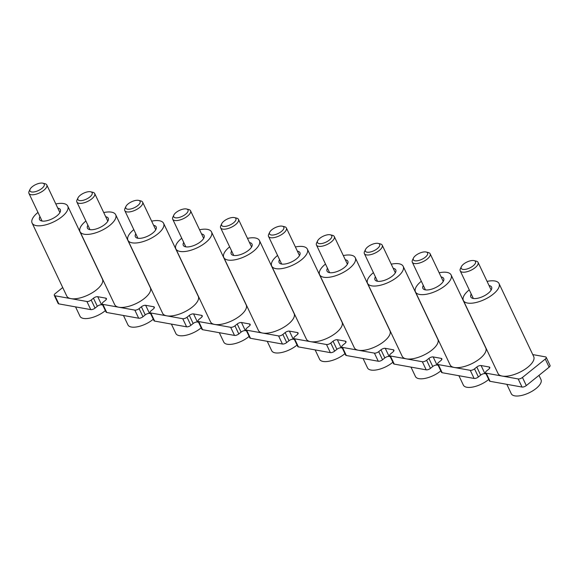 <?xml version="1.0" encoding="UTF-8"?>
<svg xmlns="http://www.w3.org/2000/svg" width="579" height="579" viewBox="0 0 579 579"><rect width="100%" height="100%" fill="white"/><g stroke="black" fill="none" stroke-linecap="round" stroke-linejoin="round"><path stroke-width="0.87" d="M438.317 364.596L442.168 372.71A3.293 1.361 -25.4 0 1 441.473 372.283L437.623 364.169A3.293 1.361 154.6 0 0 438.317 364.596L470.264 370.336L474.114 378.449A3.293 1.361 -25.4 0 0 478.384 376.965L480.664 375.127A3.293 1.361 154.6 0 1 484.941 373.65L486.049 373.846M442.168 372.71L474.114 378.449M486.237 373.202L490.087 381.315A3.293 1.361 -25.4 0 1 489.393 380.888L485.542 372.775A3.293 1.361 154.6 0 0 486.237 373.202L518.183 378.941A3.293 1.361 -25.4 0 0 522.453 377.457L545.28 359.074A3.423 1.419 -25.4 0 0 546.2 357.308A3.423 1.419 -25.4 0 0 545.512 356.874L532.76 354.587M390.398 355.998L394.248 364.104A3.293 1.361 -25.4 0 1 393.554 363.677L389.703 355.564A3.293 1.361 154.6 0 0 390.398 355.998L422.344 361.73L426.195 369.843A3.293 1.361 -25.4 0 0 430.472 368.36L432.745 366.521A3.293 1.361 154.6 0 1 437.022 365.045L438.129 365.24M394.248 364.104L426.195 369.843M342.478 347.393L346.329 355.506A3.293 1.361 -25.4 0 1 345.634 355.079L341.784 346.966A3.293 1.361 154.6 0 0 342.478 347.393L374.425 353.125L378.275 361.238A3.293 1.361 -25.4 0 0 382.553 359.762L384.825 357.923A3.293 1.361 154.6 0 1 389.102 356.44L390.21 356.642M346.329 355.506L378.275 361.238M294.559 338.787L298.409 346.901A3.293 1.361 -25.4 0 1 297.715 346.474L293.864 338.36A3.293 1.361 154.6 0 0 294.559 338.787L326.505 344.519L330.356 352.633A3.293 1.361 -25.4 0 0 334.633 351.156L336.906 349.318A3.293 1.361 154.6 0 1 341.183 347.834L342.29 348.037M298.409 346.901L330.356 352.633M246.64 330.182L250.49 338.295A3.293 1.361 -25.4 0 1 249.795 337.868L245.945 329.755A3.293 1.361 154.6 0 0 246.64 330.182L278.586 335.921L282.436 344.035A3.293 1.361 -25.4 0 0 286.714 342.551L288.993 340.713A3.293 1.361 154.6 0 1 293.264 339.229L294.371 339.432M250.49 338.295L282.436 344.035M198.72 321.577L202.57 329.69A3.293 1.361 -25.4 0 1 201.883 329.263L198.025 321.15A3.293 1.361 154.6 0 0 198.72 321.577L230.666 327.316L234.517 335.429A3.293 1.361 -25.4 0 0 238.794 333.945L241.074 332.107A3.293 1.361 154.6 0 1 245.344 330.631L246.459 330.826M202.57 329.69L234.517 335.429M150.801 312.971L154.658 321.084A3.293 1.361 -25.4 0 1 153.963 320.657L150.106 312.544A3.293 1.361 154.6 0 0 150.801 312.971L182.747 318.711L186.604 326.824A3.293 1.361 -25.4 0 0 190.875 325.34L193.154 323.502A3.293 1.361 154.6 0 1 197.425 322.025L198.539 322.221M154.658 321.084L186.604 326.824M102.881 304.373L106.739 312.486A3.293 1.361 -25.4 0 1 106.044 312.052L102.193 303.946A3.293 1.361 154.6 0 0 102.881 304.373L134.827 310.105L138.685 318.218A3.293 1.361 -25.4 0 0 142.955 316.742L145.235 314.896A3.293 1.361 154.6 0 1 149.505 313.42L150.62 313.615M106.739 312.486L138.685 318.218M62.72 287.531L55.244 293.567A3.293 1.361 -25.4 0 0 54.274 295.341A3.293 1.361 -25.4 0 0 54.969 295.768L86.915 301.5L90.765 309.613A3.293 1.361 -25.4 0 0 95.036 308.137L97.315 306.298A3.293 1.361 154.6 0 1 101.593 304.815L102.7 305.017M54.274 295.341L58.124 303.454A3.293 1.361 -25.4 0 0 58.819 303.881L90.765 309.613M102.193 303.946A3.293 1.361 154.6 0 1 103.163 302.173L105.443 300.335A3.293 1.361 -25.4 0 0 106.42 298.561A3.293 1.361 -25.4 0 0 105.725 298.134L97.735 296.701A3.293 1.361 -25.4 0 0 93.465 298.185L91.185 300.023A3.293 1.361 154.6 0 1 86.915 301.5M150.106 312.544A3.293 1.361 154.6 0 1 151.083 310.778L153.363 308.94A3.293 1.361 -25.4 0 0 154.34 307.167A3.293 1.361 -25.4 0 0 153.645 306.74L145.655 305.307A3.293 1.361 -25.4 0 0 141.385 306.79L139.105 308.629A3.293 1.361 154.6 0 1 134.827 310.105M198.025 321.15A3.293 1.361 154.6 0 1 199.002 319.384L201.282 317.545A3.293 1.361 -25.4 0 0 202.252 315.772A3.293 1.361 -25.4 0 0 201.564 315.345L193.574 313.912A3.293 1.361 -25.4 0 0 189.304 315.389L187.024 317.227A3.293 1.361 154.6 0 1 182.747 318.711M245.945 329.755A3.293 1.361 154.6 0 1 246.922 327.989L249.202 326.143A3.293 1.361 -25.4 0 0 250.171 324.378A3.293 1.361 -25.4 0 0 249.477 323.951L241.494 322.517A3.293 1.361 -25.4 0 0 237.216 323.994L234.944 325.832A3.293 1.361 154.6 0 1 230.666 327.316M293.864 338.36A3.293 1.361 154.6 0 1 294.841 336.587L297.121 334.749A3.293 1.361 -25.4 0 0 298.091 332.983A3.293 1.361 -25.4 0 0 297.396 332.556L289.413 331.123A3.293 1.361 -25.4 0 0 285.136 332.599L282.863 334.438A3.293 1.361 154.6 0 1 278.586 335.921M341.784 346.966A3.293 1.361 154.6 0 1 342.761 345.193L345.033 343.354A3.293 1.361 -25.4 0 0 346.01 341.588A3.293 1.361 -25.4 0 0 345.316 341.154L337.333 339.721A3.293 1.361 -25.4 0 0 333.055 341.205L330.783 343.043A3.293 1.361 154.6 0 1 326.505 344.519M389.703 355.564A3.293 1.361 154.6 0 1 390.68 353.798L392.953 351.96A3.293 1.361 -25.4 0 0 393.93 350.186A3.293 1.361 -25.4 0 0 393.235 349.759L385.252 348.326A3.293 1.361 -25.4 0 0 380.975 349.81L378.695 351.648A3.293 1.361 154.6 0 1 374.425 353.125M437.623 364.169A3.293 1.361 154.6 0 1 438.6 362.403L440.872 360.565A3.293 1.361 -25.4 0 0 441.849 358.792A3.293 1.361 -25.4 0 0 441.155 358.365L433.172 356.932A3.293 1.361 -25.4 0 0 428.894 358.408L426.614 360.254A3.293 1.361 154.6 0 1 422.344 361.73M485.542 372.775A3.293 1.361 154.6 0 1 486.512 371.009L488.792 369.17A3.293 1.361 -25.4 0 0 489.769 367.397A3.293 1.361 -25.4 0 0 489.074 366.97L481.084 365.537A3.293 1.361 -25.4 0 0 476.814 367.014L474.534 368.852A3.293 1.361 154.6 0 1 470.264 370.336M490.087 381.315L522.034 387.054A3.293 1.361 -25.4 0 0 526.304 385.571L549.131 367.187A3.423 1.419 -25.4 0 0 550.05 365.421L546.2 357.308M549.131 367.187L545.28 359.074M30.108 189.217L29.131 191.251A9.872 4.089 -25.4 0 0 28.95 193.4A9.872 4.089 -25.4 0 0 31.034 194.689A9.872 4.089 -25.4 0 0 41.876 191.642A9.872 4.089 -25.4 0 0 46.783 184.94A9.872 4.089 -25.4 0 0 45.003 183.717L42.803 183.188A7.896 3.271 -25.4 0 0 42.564 183.138A7.896 3.271 -25.4 0 0 35.507 184.679A7.896 3.271 -25.4 0 0 30.108 189.217A7.896 3.271 -25.4 0 0 31.628 191.96A7.896 3.271 -25.4 0 0 41.746 188.522A7.896 3.271 -25.4 0 0 42.803 183.188M57.799 208.136A11.515 4.777 154.6 0 1 60.339 209.649A11.515 4.777 154.6 0 1 56.38 216.264A11.515 4.777 154.6 0 1 45.249 221.012A11.515 4.777 154.6 0 1 39.531 219.528A11.515 4.777 154.6 0 1 39.965 216.604M55.808 203.953A19.737 8.186 154.6 0 1 57.972 203.576A19.737 8.186 154.6 0 1 67.765 206.124A19.737 8.186 154.6 0 1 60.983 217.465A19.737 8.186 154.6 0 1 41.898 225.607A19.737 8.186 154.6 0 1 32.106 223.053A19.737 8.186 154.6 0 1 37.982 212.421M67.765 206.124L102.432 279.136A19.737 8.186 154.6 0 1 95.651 290.477A19.737 8.186 154.6 0 1 76.573 298.619A19.737 8.186 154.6 0 1 66.773 296.072L32.106 223.053M75.552 306.884L80.018 316.293A16.451 6.818 -25.4 0 0 83.492 318.428A16.451 6.818 -25.4 0 0 105.356 310.612M78.027 197.815L77.05 199.856A9.872 4.089 -25.4 0 0 76.869 202.006A9.872 4.089 -25.4 0 0 78.954 203.294A9.872 4.089 -25.4 0 0 89.796 200.247A9.872 4.089 -25.4 0 0 94.695 193.538A9.872 4.089 -25.4 0 0 92.922 192.322L90.722 191.787A7.896 3.271 -25.4 0 0 90.476 191.736A7.896 3.271 -25.4 0 0 83.427 193.285A7.896 3.271 -25.4 0 0 78.027 197.815A7.896 3.271 -25.4 0 0 79.547 200.566A7.896 3.271 -25.4 0 0 89.658 197.128A7.896 3.271 -25.4 0 0 90.722 191.787M125.947 206.421L124.97 208.462A9.872 4.089 -25.4 0 0 124.789 210.611A9.872 4.089 -25.4 0 0 126.873 211.892A9.872 4.089 -25.4 0 0 137.715 208.853A9.872 4.089 -25.4 0 0 142.615 202.143A9.872 4.089 -25.4 0 0 140.835 200.927L138.642 200.392A7.896 3.271 -25.4 0 0 138.395 200.341A7.896 3.271 -25.4 0 0 131.339 201.89A7.896 3.271 -25.4 0 0 125.947 206.421A7.896 3.271 -25.4 0 0 127.467 209.171A7.896 3.271 -25.4 0 0 137.578 205.733A7.896 3.271 -25.4 0 0 138.642 200.392M173.859 215.026L172.882 217.067A9.872 4.089 -25.4 0 0 172.708 219.217A9.872 4.089 -25.4 0 0 174.786 220.498A9.872 4.089 -25.4 0 0 185.635 217.451A9.872 4.089 -25.4 0 0 190.534 210.749A9.872 4.089 -25.4 0 0 188.754 209.533L186.561 208.997A7.896 3.271 -25.4 0 0 186.315 208.947A7.896 3.271 -25.4 0 0 179.258 210.488A7.896 3.271 -25.4 0 0 173.859 215.026A7.896 3.271 -25.4 0 0 175.386 217.776A7.896 3.271 -25.4 0 0 185.497 214.339A7.896 3.271 -25.4 0 0 186.561 208.997M221.779 223.632L220.802 225.672A9.872 4.089 -25.4 0 0 220.628 227.822A9.872 4.089 -25.4 0 0 222.705 229.103A9.872 4.089 -25.4 0 0 233.547 226.056A9.872 4.089 -25.4 0 0 238.454 219.354A9.872 4.089 -25.4 0 0 236.673 218.131L234.481 217.603A7.896 3.271 -25.4 0 0 234.234 217.552A7.896 3.271 -25.4 0 0 227.178 219.094A7.896 3.271 -25.4 0 0 221.779 223.632A7.896 3.271 -25.4 0 0 223.306 226.375A7.896 3.271 -25.4 0 0 233.417 222.937A7.896 3.271 -25.4 0 0 234.481 217.603M269.698 232.237L268.721 234.271A9.872 4.089 -25.4 0 0 268.54 236.42A9.872 4.089 -25.4 0 0 270.625 237.708A9.872 4.089 -25.4 0 0 281.466 234.661A9.872 4.089 -25.4 0 0 286.373 227.96A9.872 4.089 -25.4 0 0 284.593 226.736L282.4 226.208A7.896 3.271 -25.4 0 0 282.154 226.157A7.896 3.271 -25.4 0 0 275.097 227.699A7.896 3.271 -25.4 0 0 269.698 232.237A7.896 3.271 -25.4 0 0 271.225 234.98A7.896 3.271 -25.4 0 0 281.336 231.542A7.896 3.271 -25.4 0 0 282.4 226.208M317.618 240.835L316.641 242.876A9.872 4.089 -25.4 0 0 316.46 245.026A9.872 4.089 -25.4 0 0 318.544 246.314A9.872 4.089 -25.4 0 0 329.386 243.267A9.872 4.089 -25.4 0 0 334.293 236.558A9.872 4.089 -25.4 0 0 332.512 235.342L330.312 234.806A7.896 3.271 -25.4 0 0 330.073 234.756A7.896 3.271 -25.4 0 0 323.017 236.304A7.896 3.271 -25.4 0 0 317.618 240.835A7.896 3.271 -25.4 0 0 319.138 243.585A7.896 3.271 -25.4 0 0 329.256 240.147A7.896 3.271 -25.4 0 0 330.312 234.806M365.537 249.44L364.56 251.481A9.872 4.089 -25.4 0 0 364.379 253.631A9.872 4.089 -25.4 0 0 366.464 254.912A9.872 4.089 -25.4 0 0 377.305 251.872A9.872 4.089 -25.4 0 0 382.212 245.163A9.872 4.089 -25.4 0 0 380.432 243.947L378.232 243.412A7.896 3.271 -25.4 0 0 377.993 243.361A7.896 3.271 -25.4 0 0 370.936 244.91A7.896 3.271 -25.4 0 0 365.537 249.44A7.896 3.271 -25.4 0 0 367.057 252.191A7.896 3.271 -25.4 0 0 377.175 248.753A7.896 3.271 -25.4 0 0 378.232 243.412M413.457 258.046L412.48 260.087A9.872 4.089 -25.4 0 0 412.299 262.236A9.872 4.089 -25.4 0 0 414.383 263.517A9.872 4.089 -25.4 0 0 425.225 260.47A9.872 4.089 -25.4 0 0 430.132 253.768A9.872 4.089 -25.4 0 0 428.351 252.553L426.151 252.017A7.896 3.271 -25.4 0 0 425.912 251.966A7.896 3.271 -25.4 0 0 418.856 253.515A7.896 3.271 -25.4 0 0 413.457 258.046A7.896 3.271 -25.4 0 0 414.977 260.796A7.896 3.271 -25.4 0 0 425.095 257.358A7.896 3.271 -25.4 0 0 426.151 252.017M461.376 266.651L460.399 268.692A9.872 4.089 -25.4 0 0 460.218 270.842A9.872 4.089 -25.4 0 0 462.303 272.123A9.872 4.089 -25.4 0 0 473.144 269.076A9.872 4.089 -25.4 0 0 478.051 262.374A9.872 4.089 -25.4 0 0 476.271 261.151L474.071 260.622A7.896 3.271 -25.4 0 0 473.832 260.572A7.896 3.271 -25.4 0 0 466.775 262.113A7.896 3.271 -25.4 0 0 461.376 266.651A7.896 3.271 -25.4 0 0 462.896 269.394A7.896 3.271 -25.4 0 0 473.014 265.956A7.896 3.271 -25.4 0 0 474.071 260.622M123.472 315.49L127.937 324.891A16.451 6.818 -25.4 0 0 131.404 327.034A16.451 6.818 -25.4 0 0 153.276 319.217M171.391 324.095L175.857 333.497A16.451 6.818 -25.4 0 0 179.324 335.639A16.451 6.818 -25.4 0 0 201.195 327.823M219.303 332.693L223.776 342.102A16.451 6.818 -25.4 0 0 227.243 344.244A16.451 6.818 -25.4 0 0 249.115 336.428M267.223 341.299L271.696 350.708A16.451 6.818 -25.4 0 0 275.163 352.843A16.451 6.818 -25.4 0 0 297.034 345.033M315.142 349.904L319.608 359.313A16.451 6.818 -25.4 0 0 323.082 361.448A16.451 6.818 -25.4 0 0 344.954 353.631M363.062 358.51L367.527 367.911A16.451 6.818 -25.4 0 0 371.001 370.053A16.451 6.818 -25.4 0 0 392.873 362.237M410.981 367.115L415.447 376.516A16.451 6.818 -25.4 0 0 418.921 378.659A16.451 6.818 -25.4 0 0 440.785 370.842M458.901 375.713L463.366 385.122A16.451 6.818 -25.4 0 0 466.84 387.264A16.451 6.818 -25.4 0 0 488.705 379.448M506.82 384.318L511.286 393.727A16.451 6.818 -25.4 0 0 514.76 395.862A16.451 6.818 -25.4 0 0 532.825 390.789A16.451 6.818 -25.4 0 0 541.003 379.614L538.984 375.358M105.711 216.741A11.515 4.777 154.6 0 1 108.251 218.254A11.515 4.777 154.6 0 1 104.3 224.869A11.515 4.777 154.6 0 1 93.168 229.617A11.515 4.777 154.6 0 1 87.451 228.133A11.515 4.777 154.6 0 1 87.885 225.202M103.728 212.558A19.737 8.186 154.6 0 1 105.885 212.175A19.737 8.186 154.6 0 1 115.684 214.729A19.737 8.186 154.6 0 1 108.903 226.071A19.737 8.186 154.6 0 1 89.817 234.206A19.737 8.186 154.6 0 1 80.025 231.658A19.737 8.186 154.6 0 1 85.895 221.026M115.684 214.729L150.352 287.741A19.737 8.186 154.6 0 1 143.57 299.082A19.737 8.186 154.6 0 1 124.485 307.225A19.737 8.186 154.6 0 1 114.693 304.67L80.025 231.658M153.63 225.34A11.515 4.777 154.6 0 1 156.171 226.859A11.515 4.777 154.6 0 1 152.219 233.475A11.515 4.777 154.6 0 1 141.088 238.222A11.515 4.777 154.6 0 1 135.37 236.739A11.515 4.777 154.6 0 1 135.804 233.807M151.647 221.164A19.737 8.186 154.6 0 1 153.804 220.78A19.737 8.186 154.6 0 1 163.604 223.328A19.737 8.186 154.6 0 1 156.822 234.676A19.737 8.186 154.6 0 1 137.737 242.811A19.737 8.186 154.6 0 1 127.945 240.263A19.737 8.186 154.6 0 1 133.814 229.624M163.604 223.328L198.271 296.347A19.737 8.186 154.6 0 1 191.49 307.688A19.737 8.186 154.6 0 1 172.404 315.823A19.737 8.186 154.6 0 1 162.612 313.275L127.945 240.263M201.55 233.945A11.515 4.777 154.6 0 1 204.09 235.465A11.515 4.777 154.6 0 1 200.139 242.08A11.515 4.777 154.6 0 1 189.007 246.828A11.515 4.777 154.6 0 1 183.29 245.337A11.515 4.777 154.6 0 1 183.724 242.413M199.567 229.762A19.737 8.186 154.6 0 1 201.724 229.385A19.737 8.186 154.6 0 1 211.523 231.933A19.737 8.186 154.6 0 1 204.742 243.274A19.737 8.186 154.6 0 1 185.656 251.416A19.737 8.186 154.6 0 1 175.864 248.869A19.737 8.186 154.6 0 1 181.734 238.23M211.523 231.933L246.191 304.945A19.737 8.186 154.6 0 1 239.409 316.286A19.737 8.186 154.6 0 1 220.324 324.428A19.737 8.186 154.6 0 1 210.532 321.881L175.864 248.869M249.469 242.55A11.515 4.777 154.6 0 1 252.01 244.07A11.515 4.777 154.6 0 1 248.058 250.685A11.515 4.777 154.6 0 1 236.927 255.433A11.515 4.777 154.6 0 1 231.209 253.942A11.515 4.777 154.6 0 1 231.636 251.018M247.486 238.367A19.737 8.186 154.6 0 1 249.643 237.991A19.737 8.186 154.6 0 1 259.443 240.538A19.737 8.186 154.6 0 1 252.661 251.879A19.737 8.186 154.6 0 1 233.576 260.022A19.737 8.186 154.6 0 1 223.776 257.474A19.737 8.186 154.6 0 1 229.653 246.835M259.443 240.538L294.11 313.55A19.737 8.186 154.6 0 1 287.329 324.891A19.737 8.186 154.6 0 1 268.243 333.034A19.737 8.186 154.6 0 1 258.451 330.486L223.776 257.474M297.389 251.156A11.515 4.777 154.6 0 1 299.929 252.668A11.515 4.777 154.6 0 1 295.978 259.283A11.515 4.777 154.6 0 1 284.839 264.038A11.515 4.777 154.6 0 1 279.129 262.548A11.515 4.777 154.6 0 1 279.556 259.624M295.406 246.972A19.737 8.186 154.6 0 1 297.563 246.596A19.737 8.186 154.6 0 1 307.362 249.144A19.737 8.186 154.6 0 1 300.581 260.485A19.737 8.186 154.6 0 1 281.495 268.627A19.737 8.186 154.6 0 1 271.696 266.079A19.737 8.186 154.6 0 1 277.573 255.44M307.362 249.144L342.03 322.156A19.737 8.186 154.6 0 1 335.248 333.497A19.737 8.186 154.6 0 1 316.163 341.639A19.737 8.186 154.6 0 1 306.363 339.091L271.696 266.079M345.308 259.761A11.515 4.777 154.6 0 1 347.849 261.274A11.515 4.777 154.6 0 1 343.89 267.889A11.515 4.777 154.6 0 1 332.759 272.637A11.515 4.777 154.6 0 1 327.048 271.153A11.515 4.777 154.6 0 1 327.475 268.222M343.325 255.578A19.737 8.186 154.6 0 1 345.482 255.201A19.737 8.186 154.6 0 1 355.274 257.749A19.737 8.186 154.6 0 1 348.5 269.09A19.737 8.186 154.6 0 1 329.415 277.232A19.737 8.186 154.6 0 1 319.615 274.678A19.737 8.186 154.6 0 1 325.492 264.046M355.274 257.749L389.949 330.761A19.737 8.186 154.6 0 1 383.168 342.102A19.737 8.186 154.6 0 1 364.082 350.244A19.737 8.186 154.6 0 1 354.283 347.69L319.615 274.678M393.228 268.359A11.515 4.777 154.6 0 1 395.768 269.879A11.515 4.777 154.6 0 1 391.809 276.494A11.515 4.777 154.6 0 1 380.678 281.242A11.515 4.777 154.6 0 1 374.968 279.758A11.515 4.777 154.6 0 1 375.395 276.827M391.238 264.183A19.737 8.186 154.6 0 1 393.402 263.8A19.737 8.186 154.6 0 1 403.194 266.354A19.737 8.186 154.6 0 1 396.42 277.696A19.737 8.186 154.6 0 1 377.334 285.831A19.737 8.186 154.6 0 1 367.535 283.283A19.737 8.186 154.6 0 1 373.412 272.644M403.194 266.354L437.862 339.366A19.737 8.186 154.6 0 1 431.087 350.708A19.737 8.186 154.6 0 1 412.002 358.842A19.737 8.186 154.6 0 1 402.202 356.295L367.535 283.283M441.147 276.965A11.515 4.777 154.6 0 1 443.688 278.485A11.515 4.777 154.6 0 1 439.729 285.1A11.515 4.777 154.6 0 1 428.598 289.847A11.515 4.777 154.6 0 1 422.88 288.364A11.515 4.777 154.6 0 1 423.314 285.433M439.157 272.781A19.737 8.186 154.6 0 1 441.321 272.405A19.737 8.186 154.6 0 1 451.113 274.953A19.737 8.186 154.6 0 1 444.332 286.294A19.737 8.186 154.6 0 1 425.254 294.436A19.737 8.186 154.6 0 1 415.454 291.888A19.737 8.186 154.6 0 1 421.331 281.249M451.113 274.953L485.781 347.965A19.737 8.186 154.6 0 1 479.007 359.313A19.737 8.186 154.6 0 1 459.921 367.448A19.737 8.186 154.6 0 1 450.122 364.9L415.454 291.888M489.067 285.57A11.515 4.777 154.6 0 1 491.607 287.09A11.515 4.777 154.6 0 1 487.648 293.705A11.515 4.777 154.6 0 1 476.517 298.453A11.515 4.777 154.6 0 1 470.799 296.962A11.515 4.777 154.6 0 1 471.234 294.038M487.077 281.387A19.737 8.186 154.6 0 1 489.241 281.01A19.737 8.186 154.6 0 1 499.033 283.558A19.737 8.186 154.6 0 1 492.251 294.899A19.737 8.186 154.6 0 1 473.166 303.041A19.737 8.186 154.6 0 1 463.374 300.494A19.737 8.186 154.6 0 1 469.251 289.855M499.033 283.558L533.7 356.57A19.737 8.186 154.6 0 1 526.919 367.911A19.737 8.186 154.6 0 1 507.841 376.053A19.737 8.186 154.6 0 1 498.041 373.506L463.374 300.494M58.819 303.881L54.969 295.768M522.034 387.054L518.183 378.941M106.312 299.372L105.725 298.134M95.036 308.137L91.185 300.023M97.315 306.298L93.465 298.185M101.593 304.815L97.735 296.701M154.231 307.977L153.645 306.74M142.955 316.742L139.105 308.629M145.235 314.896L141.385 306.79M149.505 313.42L145.655 305.307M202.151 316.583L201.564 315.345M190.875 325.34L187.024 317.227M193.154 323.502L189.304 315.389M197.425 322.025L193.574 313.912M250.07 325.188L249.477 323.951M238.794 333.945L234.944 325.832M241.074 332.107L237.216 323.994M245.344 330.631L241.494 322.517M297.982 333.786L297.396 332.556M286.714 342.551L282.863 334.438M288.993 340.713L285.136 332.599M293.264 339.229L289.413 331.123M345.902 342.392L345.316 341.154M334.633 351.156L330.783 343.043M336.906 349.318L333.055 341.205M341.183 347.834L337.333 339.721M393.821 350.997L393.235 349.759M382.553 359.762L378.695 351.648M384.825 357.923L380.975 349.81M389.102 356.44L385.252 348.326M441.741 359.602L441.155 358.365M430.472 368.36L426.614 360.254M432.745 366.521L428.894 358.408M437.022 365.045L433.172 356.932M489.66 368.208L489.074 366.97M478.384 376.965L474.534 368.852M480.664 375.127L476.814 367.014M484.941 373.65L481.084 365.537M526.304 385.571L522.453 377.457M59.905 212.58L46.783 184.94M42.072 221.048L28.95 193.4M107.824 221.185L94.695 193.538M89.991 229.646L76.869 202.006M155.744 229.783L142.615 202.143M137.911 238.251L124.789 210.611M203.663 238.389L190.534 210.749M185.83 246.857L172.708 219.217M251.583 246.994L238.454 219.354M233.75 255.462L220.628 227.822M299.495 255.6L286.373 227.96M281.669 264.067L268.54 236.42M347.414 264.205L334.293 236.558M329.589 272.666L316.46 245.026M395.334 272.803L382.212 245.163M377.508 281.271L364.379 253.631M443.253 281.408L430.132 253.768M425.427 289.876L412.299 262.236M491.173 290.014L478.051 262.374M473.34 298.482L460.218 270.842"/></g></svg>
